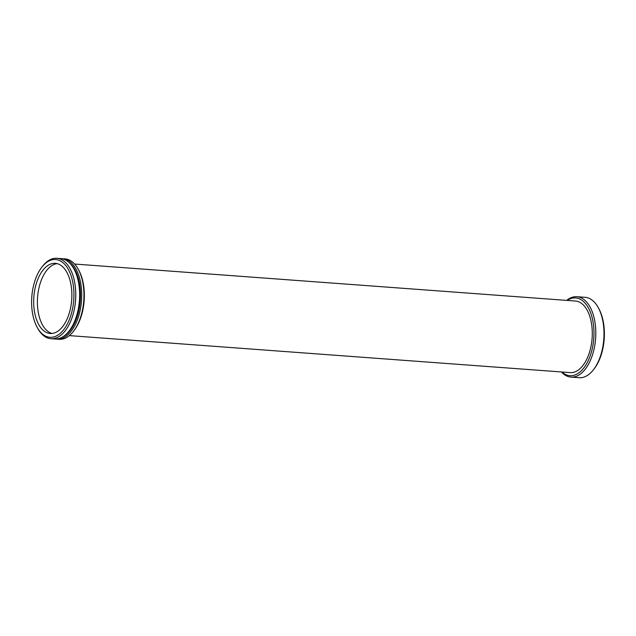<?xml version="1.0" encoding="UTF-8"?>
<svg xmlns="http://www.w3.org/2000/svg" width="636" height="636" viewBox="0 0 636 636"><rect width="100%" height="100%" fill="white"/><g stroke="black" fill="none" stroke-linecap="round" stroke-linejoin="round"><path stroke-width="0.95" d="M54.187 263.312A35.171 18.977 94.2 0 1 55.364 263.328A35.171 18.977 94.2 0 1 71.773 298.713A35.171 18.977 94.2 0 1 51.365 333.51A35.171 18.977 94.2 0 1 50.18 333.487A35.171 18.977 94.2 0 1 33.78 298.101A35.171 18.977 94.2 0 1 54.187 263.312M51.214 337.311A38.987 21.036 94.2 0 1 37.134 327.262A38.987 21.036 94.2 0 1 41.539 267.565A38.987 21.036 94.2 0 1 54.338 259.512A38.987 21.036 94.2 0 1 73.887 297.537A38.987 21.036 94.2 0 1 51.214 337.311M41.539 267.565L42.27 266.603A40.314 21.751 94.2 0 1 55.507 258.264A40.314 21.751 94.2 0 1 56.858 258.288A40.314 21.751 94.2 0 1 75.66 298.841A40.314 21.751 94.2 0 1 52.271 338.718A40.314 21.751 94.2 0 1 50.92 338.694A40.314 21.751 94.2 0 1 37.715 328.335L37.134 327.262M56.858 258.288L60.73 258.574A40.314 21.751 94.2 0 1 73.935 268.941A40.314 21.751 94.2 0 1 69.38 330.672A40.314 21.751 94.2 0 1 56.143 339.004A40.314 21.751 94.2 0 1 54.791 338.98L50.92 338.694M61.764 258.701A40.314 21.751 94.2 0 1 62.813 258.725A40.314 21.751 94.2 0 1 81.615 299.286A40.314 21.751 94.2 0 1 58.226 339.155A40.314 21.751 94.2 0 1 56.874 339.131A40.314 21.751 94.2 0 1 55.833 339.012M62.813 258.725L65.047 258.892A40.314 21.751 94.2 0 1 78.252 269.259A40.314 21.751 94.2 0 1 73.689 330.99A40.314 21.751 94.2 0 1 60.46 339.322A40.314 21.751 94.2 0 1 59.108 339.298L56.874 339.131M74.603 264.043L575.453 301.035A35.886 19.358 94.2 0 1 592.188 337.136A35.886 19.358 94.2 0 1 571.374 372.624A35.886 19.358 94.2 0 1 570.166 372.609L69.316 335.609M567.256 300.43A38.987 21.036 94.2 0 1 574.372 297.918A38.987 21.036 94.2 0 1 593.921 335.951A38.987 21.036 94.2 0 1 571.247 375.717A38.987 21.036 94.2 0 1 561.97 372.004M566.684 300.391A40.314 21.751 94.2 0 1 575.54 296.678A40.314 21.751 94.2 0 1 576.892 296.702A40.314 21.751 94.2 0 1 595.693 337.255A40.314 21.751 94.2 0 1 572.313 377.132A40.314 21.751 94.2 0 1 570.953 377.108A40.314 21.751 94.2 0 1 561.397 371.957M576.892 296.702L585.08 297.306A40.314 21.751 94.2 0 1 598.285 307.665A40.314 21.751 94.2 0 1 593.73 369.397A40.314 21.751 94.2 0 1 580.493 377.736A40.314 21.751 94.2 0 1 579.142 377.712L570.953 377.108M598.285 307.665L598.866 308.738A38.987 21.036 94.2 0 1 594.461 368.435L593.73 369.397M78.252 269.259L78.832 270.324A38.987 21.036 94.2 0 1 74.428 330.02L73.689 330.99M68.807 262.255A39.424 21.274 94.2 0 1 80.311 300.446A39.424 21.274 94.2 0 1 63.322 336.531M73.935 268.941L74.325 269.648A39.424 21.274 94.2 0 1 69.865 330.028L69.38 330.672M52.057 333.455A35.171 18.977 94.2 0 1 37.572 297.29A35.171 18.977 94.2 0 1 57.216 263.638"/></g></svg>
